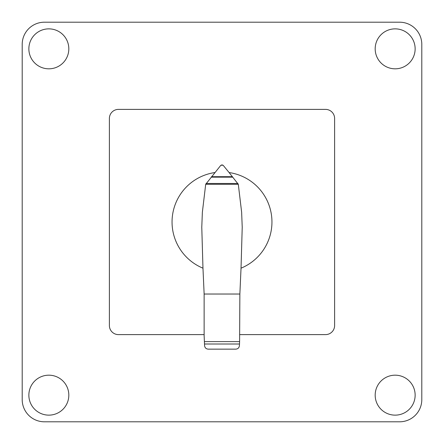 <?xml version="1.0" encoding="UTF-8"?>
<svg xmlns="http://www.w3.org/2000/svg" width="444" height="444" viewBox="0 0 444 444"><rect width="100%" height="100%" fill="white"/><g stroke="black" fill="none" stroke-linecap="round" stroke-linejoin="round"><path stroke-width="0.67" d="M238.306 184.299L241.636 212.265L242.224 227.228L241.031 268.182A49.95 49.95 0 0 0 229.098 172.555L238.306 184.299L205.694 184.299L220.607 165.579L221.933 164.885M214.902 172.555A49.95 49.95 0 0 0 202.969 268.182L201.776 227.228L202.364 212.265L205.694 184.299M204.395 341.608L239.605 341.608L239.421 345.671C239.133 347.785 237.929 348.94 235.808 349.145L208.219 349.145C206.094 348.956 204.878 347.802 204.584 345.693L204.135 335.803L204.135 294.028L202.969 268.182M241.031 268.182L239.865 294.028L239.605 341.608M239.865 294.028L204.135 294.028M237.94 183.477L206.06 183.477M232.823 177.162L211.178 177.162M222.067 164.885L223.31 165.479L229.104 172.561M222.999 165.201L221.001 165.201M204.135 334.615L118.465 334.615A9.08 9.08 0 0 1 109.385 325.53L109.385 118.465A9.08 9.08 0 0 1 118.465 109.385L325.535 109.385A9.08 9.08 0 0 1 334.615 118.465L334.615 325.53A9.08 9.08 0 0 1 325.535 334.615L239.865 334.615M395.16 28.86A19.98 19.98 0 0 1 415.14 48.84A19.98 19.98 0 0 1 395.16 68.82A19.98 19.98 0 0 1 375.18 48.84A19.98 19.98 0 0 1 395.16 28.86M68.82 48.84A19.98 19.98 0 0 1 48.84 68.82A19.98 19.98 0 0 1 28.86 48.84A19.98 19.98 0 0 1 48.84 28.86A19.98 19.98 0 0 1 68.82 48.84M395.16 375.18A19.98 19.98 0 0 1 415.14 395.16A19.98 19.98 0 0 1 395.16 415.14A19.98 19.98 0 0 1 375.18 395.16A19.98 19.98 0 0 1 395.16 375.18M48.84 415.14A19.98 19.98 0 0 1 28.86 395.16A19.98 19.98 0 0 1 48.84 375.18A19.98 19.98 0 0 1 68.82 395.16A19.98 19.98 0 0 1 48.84 415.14M44.4 421.8A22.2 22.2 0 0 1 22.2 399.6L22.2 44.4A22.2 22.2 0 0 1 44.4 22.2L399.6 22.2A22.2 22.2 0 0 1 421.8 44.4L421.8 399.6A22.2 22.2 0 0 1 399.6 421.8L44.4 421.8L399.6 421.8M421.8 399.6L421.8 390.72M22.2 390.72L22.2 399.6M399.6 22.2L44.4 22.2M22.2 44.4L22.2 53.28M421.8 53.28L421.8 44.4M239.494 344.006L204.506 344.006M232.445 176.69L211.555 176.69"/></g></svg>
